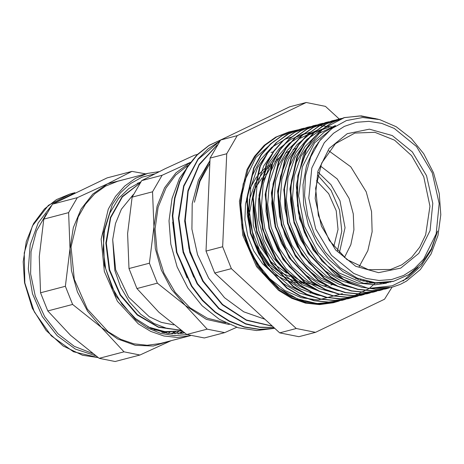 <?xml version="1.0" encoding="UTF-8"?>
<svg xmlns="http://www.w3.org/2000/svg" width="464" height="464" viewBox="0 0 464 464"><rect width="100%" height="100%" fill="white"/><g stroke="black" fill="none" stroke-linecap="round" stroke-linejoin="round"><path stroke-width="0.7" d="M193.366 159.187L179.452 178.356L172.005 198.482L169.035 220.818L170.787 244.134L177.138 266.939L187.81 287.912L202.095 305.706L219.275 319.278L238.194 327.746L256.569 330.559L274.543 328.315M209.879 163.316L200.007 181.32L194.387 202.252L199.439 181.059L209.989 160.828M399.962 284.507L391.894 287.291L368.509 288.422L392.225 285.818L408.076 277.965L421.474 265.57L431.381 249.719L437.587 231.084L431.334 248.837L421.498 263.68L408.685 274.711L393.675 281.248L375.515 282.773L357.152 278.133L339.961 267.682L325.247 252.213L314.702 235.086L307.673 215.876L304.564 195.559L305.567 175.537L310.689 156.931L319.568 140.952L331.748 128.574L346.405 120.594L362.755 117.537L379.662 119.59L396.215 126.73L411.29 138.452L423.696 153.7L433.527 172.869L439.251 193.517L440.8 214.722L438.01 235.341L431.085 253.976L420.32 269.572L406.447 281.114L400.42 284.31M432.286 172.921L416.492 146.525L394.232 128.412L381.71 123.383L368.892 121.336L356.265 122.345L344.323 126.376L333.517 133.267L324.272 142.761L311.791 168.003L308.775 198.256L315.688 228.914L331.482 255.31L353.742 273.424L366.264 278.452L379.082 280.5L391.709 279.49L403.651 275.459L414.456 268.569L423.702 259.074L436.183 233.833L439.199 203.58L432.286 172.921M357.825 279.403L358.272 278.597M210.001 160.48L198.418 180.113L192.2 203.626L191.905 229.164L197.531 254.678L208.696 278.151L224.501 297.702L243.739 311.791L264.898 319.261M172.666 222.14L176.32 250.902L187.085 277.965M178.878 220.365L182.619 249.626L193.714 277.107M185.09 219.286L188.935 248.443L200.094 275.784M222.268 139.2L208.986 145.528L197.217 154.982L187.404 167.231L179.875 181.813L174.945 198.227L172.765 215.876L176.917 252.317L191.806 285.975L202.698 300.231L215.383 312.075L229.442 321.047L244.366 326.876L259.625 329.324L274.688 328.286M219.623 141.358L198.099 159.343L183.924 186.163L178.872 218.503L183.593 252.387L197.565 283.655L219.118 308.444L245.642 323.71L259.782 327.137L273.928 327.59M216.949 145.36L199.218 164.906L188.233 191.168L185.142 221.392L190.292 252.457L203.215 281.126L222.569 304.43L246.407 319.969L272.293 326.076M389.412 287.877L375.596 289.2L361.537 287.228L347.756 282.066L334.77 273.911L313.061 249.916L299.587 218.84L296.287 185.339L303.595 154.408L310.938 141.387L320.369 130.662L331.563 122.676L344.068 117.688L359.722 115.93L375.707 118.651M418.029 267.339L403.059 281.097M388.786 288.011L385.561 288.95L371.763 290.824L357.634 289.408L343.708 284.722L330.501 276.973L308.189 253.559L293.979 222.691L289.959 189.022L296.693 157.644L303.81 144.333L313.096 133.301L324.168 124.955L336.632 119.654M380.016 290.394L365.475 292.453L351.26 290.986L337.258 286.247L324 278.383L301.646 254.695L287.547 223.532L283.806 189.66L290.916 158.265L298.236 145.017L307.736 134.131L319.023 125.988L332.705 120.669M373.143 292.187L359.264 294.083L345.054 292.61L331.052 287.86L317.788 280.012L295.435 256.314L281.346 225.15L277.6 191.29L284.705 159.889L292.036 146.647L301.525 135.743L312.811 127.623L326.407 122.31M368.544 293.381L353.052 295.696L338.842 294.246L324.846 289.484L311.576 281.631L289.234 257.932L275.14 226.78L271.388 192.914L278.493 161.507L285.83 148.271L295.324 137.373L306.6 129.236L319.244 124.19L322.532 123.436M361.363 295.278L346.852 297.325L332.642 295.858L318.635 291.119L305.376 283.249L283.023 259.567L268.923 228.404L265.182 194.532L272.293 163.137L279.618 149.889L289.118 139.003L300.399 130.86L314.053 125.547M353.063 297.424L339.219 298.961L325.102 297.175L311.234 292.169L298.149 284.125L276.19 260.24L262.485 229.129L259.016 195.489L266.249 164.384L273.586 151.276L283.04 140.488L294.275 132.449L306.826 127.426L320.114 125.651L333.738 127.13M375.666 282.785L369.147 288.475M369.095 288.515L348.313 298.694L334.498 300.568L320.357 299.147L306.42 294.443L293.196 286.677L270.877 263.204L256.696 232.284L252.723 198.58L259.527 167.197L266.69 153.903L276.01 142.889L287.123 134.589L299.622 129.334M342.705 300.162L328.228 302.197L314.018 300.73L300.017 295.991L286.752 288.121L264.399 264.434L250.299 233.276L246.558 199.404L253.675 168.009L260.994 154.761L270.495 143.875L281.776 135.732L294.408 130.68L297.737 129.926M339.172 300.974L335.895 301.931M334.579 302.261L319.563 303.816L304.268 301.467L289.362 295.371L275.512 285.766L263.32 273.099L253.315 257.938L245.955 240.949L241.518 222.906L240.497 202.919L243.246 183.68L256 157.354L274.265 140.917M342.357 293.666L318.263 299.959L301.293 297.714L284.838 290.528L269.642 278.58L256.899 262.775L247.283 243.757L241.518 222.906M391.071 281.863L390.473 282.042M388.559 282.582L363.515 283.266L338.981 272.878L318.292 252.839L304.227 225.945L298.665 195.895L302.331 166.82L314.673 142.75L333.935 126.997M388.003 282.402L387.475 282.605M351.271 283.394L333.065 274.682L316.999 260.553L304.291 242.069L295.91 220.684L292.477 198.047L294.246 175.937L301.043 156.043L312.342 139.942M384.76 282.779L384.233 283.017M345.025 284.995L326.824 276.289L310.758 262.143L298.068 243.652L289.687 222.268L286.276 199.636L288.04 177.521L294.855 157.644L306.153 141.543M381.547 282.953L381.008 283.231M338.848 286.624L320.624 277.924L304.552 263.749L291.839 245.247L283.469 223.828L280.059 201.179L281.857 179.046L288.701 159.169L300.028 143.074M378.235 282.936L377.69 283.266M332.63 288.254L314.43 279.548L298.369 265.414L285.662 246.929L277.292 225.55L273.853 202.919L275.628 180.809L282.414 160.921L293.712 144.82M374.895 282.715L374.326 283.098M326.424 289.878L308.224 281.172L292.152 267.032L279.456 248.536L271.069 227.151L267.653 204.514L269.416 182.398L276.231 162.516L287.529 146.415M371.496 282.28L370.922 282.727M320.218 291.491L301.994 282.791L285.923 268.615L273.215 250.113L264.845 228.694L261.441 206.045L263.233 183.912L270.077 164.036L281.404 147.941M368.027 281.625L367.43 282.141M313.989 293.12L295.794 284.409L279.74 270.274L267.038 251.79L258.668 230.411L255.229 207.791L257.004 185.681L263.79 165.799L275.082 149.698M364.518 280.737L363.915 281.329M307.829 294.756L289.617 286.056L273.54 271.916L260.838 253.425L252.451 232.035L249.029 209.392L250.798 187.27L257.613 167.382L268.911 151.281M360.917 279.595L360.308 280.273M368.509 288.422L343.633 279.461L321.877 261.075L305.863 235.492L297.511 205.865L297.772 175.827L306.594 149.037L322.863 128.795L344.526 117.572L361.247 115.855L378.276 119.231M388.89 287.987L386.013 288.823L372.14 290.719L357.93 289.24L343.923 284.496L330.664 276.643L308.305 252.955L294.211 221.786L290.47 187.92L297.581 156.525L304.906 143.277L314.395 132.379L325.687 124.253L338.314 119.184L341.498 118.453M382.904 289.548L379.807 290.452L365.922 292.332L351.718 290.876L337.717 286.114L324.446 278.267L302.099 254.568L288.011 223.41L284.258 189.55L291.363 158.143L298.7 144.907L308.189 134.003L319.47 125.872L332.108 120.82L335.182 120.112M376.768 291.154L373.601 292.082L359.722 293.956L345.506 292.494L331.511 287.75L318.246 279.885L295.899 256.192L281.799 225.04L278.046 191.168L285.163 159.767L292.488 146.525L301.989 135.633L313.27 127.49L325.902 122.444L329.046 121.725M370.347 292.836L367.389 293.695L353.516 295.591L339.306 294.112L325.299 289.368L312.04 281.515L289.681 257.822L275.593 226.658L271.852 192.798L278.957 161.397L286.282 148.149L295.771 137.251L307.064 129.125L319.69 124.056L322.863 123.325M364.315 294.414L361.183 295.324L347.298 297.204L333.094 295.748L319.093 290.986L305.822 283.139L283.481 259.44L269.393 228.282L265.634 194.422L272.739 163.015L280.076 149.779L289.571 138.875L300.852 130.744L313.49 125.692L316.558 124.984M358.121 296.032L354.977 296.954L341.098 298.828L326.888 297.366L312.887 292.622L299.622 284.757L277.275 261.07L263.175 229.912L259.428 196.04L266.545 164.639L273.864 151.392L283.365 140.505L294.646 132.362L307.278 127.31L310.433 126.591M351.724 297.708L348.766 298.567L334.892 300.463L320.682 298.984L306.675 294.24L293.416 286.387L271.057 262.694L256.969 231.53L253.228 197.67L260.333 166.269L267.664 153.027L277.147 142.123L288.44 133.997L301.072 128.928L304.227 128.203M345.721 299.28L342.56 300.196L328.68 302.076L314.47 300.62L300.469 295.858L287.204 288.011L264.857 264.312L250.769 233.154L247.01 199.294L254.115 167.887L261.452 154.651L270.947 143.747L282.228 135.61L294.866 130.57L297.94 129.856M339.468 300.91L336.354 301.826L317.057 303.531L297.517 298.903L279.148 288.231L263.274 272.356L251.047 252.404L243.327 229.866L240.671 206.381L243.246 183.686M222.54 139.067L209.125 145.273L197.223 154.657L187.259 166.849L179.626 181.453L174.58 197.908L172.318 215.627L176.407 252.271L191.371 286.114L202.316 300.446L215.099 312.307L229.245 321.308L244.255 327.091L259.602 329.452L274.729 328.326M219.762 141.166L208.11 148.799L198 159.036L183.605 185.867L178.408 218.341L183.118 252.416L197.159 283.84L218.851 308.734L245.56 323.965L259.776 327.323L273.998 327.654M217.222 144.93L199.189 164.384L187.92 190.687L184.672 221.102L189.793 252.393L202.774 281.294L222.32 304.732L246.372 320.253L272.461 326.233M291.862 136.921L285.72 138.945L271.718 147.32L260.24 159.935L252.045 176.053L247.602 194.654L247.242 214.612L250.966 234.685L258.599 253.64L269.648 270.326L283.487 283.69L299.251 292.941L314.267 297.227M362.72 281.01L363.329 280.389M253.095 203.998L255.618 226.977L262.073 246.407L272.153 263.894L285.209 278.388L300.486 288.956L317.04 294.988L320.473 295.614M366.264 281.897L366.862 281.358M304.28 133.667L290.963 139.264L279.334 148.486L269.062 162.58L262.259 179.777L259.393 199.05L260.617 219.199L265.907 238.983L274.92 257.201L287.146 272.699L301.832 284.565L326.679 293.985M369.767 282.559L370.353 282.089M310.486 132.049L303.125 134.577L289.298 143.324L278.064 156.258L270.158 172.62L266.04 191.377L266.017 211.387L270.071 231.42L278.006 250.229L289.31 266.684L303.334 279.734L319.22 288.62L332.891 292.355M373.195 282.994L373.764 282.593M316.697 130.43L299.495 138.539L287.396 150.278L278.394 165.677L273.087 183.825L271.788 203.58L274.618 223.735L281.393 243.055L291.74 260.333L305.005 274.537L320.421 284.751L337.044 290.394L339.097 290.742M376.582 283.231L377.133 282.883M322.898 128.795L309.012 134.734L297.001 144.623L286.996 159.007L280.494 176.419L277.965 195.808L279.519 215.975L285.134 235.671L294.425 253.709L306.89 268.94L321.738 280.476L345.303 289.113M379.906 283.266L380.451 282.97M329.109 127.177L320.537 130.251L306.895 139.362L295.91 152.604L288.295 169.203L284.502 188.106L284.821 208.168L289.2 228.143L297.43 246.807L308.983 263.018L323.199 275.755L339.19 284.27L351.515 287.483M383.165 283.11L383.693 282.86M335.315 125.558L317.028 134.467L305.155 146.537L296.438 162.197L291.45 180.519L290.487 200.355L293.654 220.487L300.73 239.685L311.344 256.749L324.817 270.657L340.373 280.517L357.715 285.87M386.408 282.762L386.935 282.553M335.692 125.831L324.469 131.956L314.685 140.789L304.947 155.457L298.758 173.066L296.56 192.572L298.451 212.744L304.378 232.354L313.96 250.2L326.644 265.164L341.649 276.353L358.086 283.046L374.958 284.861L386.489 283.127M389.47 282.251L390.033 282.066M321.262 138.771L313.774 148.973L306.46 165.805L302.998 184.846L303.653 204.943L308.357 224.86L316.877 243.362L328.674 259.33L343.07 271.747L359.171 279.885L376.014 283.202L393.542 281.288M339.161 118.97L325.461 106.343L306.24 102.509L237.237 135.65L220.603 140L289.606 106.859L306.24 102.509M279.653 332.868L214.745 273.023L231.379 268.673L296.293 328.518L279.653 332.868L298.88 336.702L315.514 332.352L384.517 299.21L391.993 287.262M226.745 153.752L222.65 246.738L206.016 251.088L210.105 158.102L226.745 153.752L237.237 135.65M206.016 251.088L214.745 273.023M220.603 140L210.105 158.102M222.65 246.738L231.379 268.673M296.293 328.518L315.514 332.352M293.741 130.877L288.544 132.066L275.697 137.182L264.202 145.377L254.498 156.345L246.958 169.662L239.453 201.214L242.817 235.236L256.546 266.545L278.545 290.377L291.636 298.294L305.463 303.108L319.505 304.622L333.21 302.789L338.656 301.171M426.544 175.676L412.31 151.879L392.242 135.546L369.39 129.166L347.24 133.713L329.162 148.486L317.91 171.245L315.195 198.522L321.43 226.159L335.663 249.957L355.731 266.29L378.583 272.67L400.734 268.122L418.806 253.35L430.064 230.591L432.779 203.319L426.544 175.676M423.765 176.738L411.591 155.626L394.591 140.18L374.877 132.321L354.896 133.023L335.443 143.66L321.662 163.067L315.665 188.285L318.35 215.476L329.324 240.497L346.904 259.544L368.422 269.717L390.595 269.462L401.812 264.84L411.69 257.276L419.763 247.115L425.662 234.83L429.948 206.242L423.765 176.738M359.13 266.672L367.842 250.688L372.105 231.797L371.554 211.596L366.241 191.789L350.778 166.825L328.837 150.864M296.467 148.318L292.964 149.472M289.698 150.846L285.215 153.253M281.758 155.573L274.839 161.739M271.805 165.277L262.885 181.14L258.419 199.99L258.784 220.226L263.941 240.132L273.458 258.007L286.526 272.333L302.035 281.903L318.664 285.888M322.99 285.957L327.288 285.627M330.826 285.041L333.071 284.513M344.387 257.566L350.859 244.725L353.91 229.779L353.301 213.921L349.079 198.406L337.218 178.93L320.438 166.019M339.375 253.002L345.048 227.708L340.013 200.773L330.919 184.655L318.304 172.457M263.697 179.145L261.754 181.778M253.1 204.502L253.234 225.231L259.567 245.334L271.249 262.061L286.682 273.128M271.95 164.911L265.698 169.609M264.051 171.175L254.922 183.802L249.452 199.497L248.095 216.961L250.96 234.726L257.822 251.314L268.093 265.338L280.923 275.628L295.243 281.317M297.697 281.781L302.992 282.292M272.449 163.693L266.875 166.924M265.101 168.217L258.048 174.969M256.609 176.755L249.499 189.254L245.502 203.94L244.893 219.814L247.712 235.805L253.767 250.827L262.653 263.848L273.76 273.998L286.334 280.581M288.799 281.381L297.331 283.017M299.669 283.162L304.86 283.005M289.582 131.793L276.73 136.909L265.234 145.11L255.531 156.072L247.996 169.389L240.485 200.941L243.855 234.964L257.578 266.272L279.577 290.11L292.668 298.027L306.501 302.835L320.537 304.355L334.242 302.522M360.122 280.21L360.725 279.525M337.473 251.018L341.777 231.153L339.544 209.931L331.093 190.333L317.614 175.119M266.284 173.739L263.158 176.651M262.131 177.741L254.295 189.724M253.82 190.774L248.948 216.137L254.539 242.701L269.34 264.48L279.212 271.974L290.012 276.573M291.699 277.002L293.387 277.362M333.749 246.668L338.036 229.448L336.249 210.789L328.669 193.65L316.5 180.734M180.751 330.142L167.133 328.535L153.828 323.396L140.696 314.238L129.369 301.809L120.669 287.054L114.84 270.582L112.706 239.598L115.681 269.822L128.661 297.192L149.275 316.726L161.315 322.37L173.785 324.87M140.453 182.288L137.75 183.152M151.513 328.657L166.738 331.963L181.789 330.907M139.815 183.199L122.229 196.643L110.403 217.454L105.862 242.974L109.22 269.978L120.118 295.046L137.216 314.981L158.381 327.259L181.001 330.327M140.441 182.311L137.292 183.367M147.83 326.859L164.819 331.615L181.772 330.89M139.722 183.338L122.368 196.904L110.739 217.68L106.308 243.066L109.684 269.897L120.501 294.802L137.437 314.662L158.421 326.998L180.89 330.246M133.261 194.602L121.377 209.229L115.461 223.532L112.706 239.598M186.783 334.474L158.903 312.278L136.938 288.527L157.342 283.185L185.223 305.387L207.182 329.138L186.783 334.474L204.311 337.972L224.715 332.636L236.681 327.282M229.262 324.493L206.323 319.319L185.223 305.387L171.523 289.368L161.321 270.007L155.318 248.634L153.909 226.71L149.379 263.181L128.98 268.523L127.594 233.595L132.124 197.119L152.523 191.783L153.909 226.71L157.105 206.086L164.61 187.723L175.943 172.823L190.362 162.359M190.391 162.33L162.093 175.276L141.688 180.612L165.225 168.664L194.677 155.162L197.879 154.326M132.124 197.119L141.688 180.612M136.938 288.527L128.98 268.523M207.182 329.138L224.715 332.636M149.379 263.181L157.342 283.185M162.093 175.276L152.523 191.783M187.659 165.578L175.653 175.177L166.008 188.048L158.137 207.222L155.08 228.868L157.064 251.378L163.937 273.07L175.189 292.343L189.985 307.754L207.228 318.165L225.632 322.793M187.073 334.579L173.988 335.588L160.701 333.372L147.749 328.025L135.645 319.748L115.849 295.846L104.441 265.437L103.211 233.311L112.352 204.525L120.425 192.844L130.43 183.622L141.972 177.213L154.593 173.884M140.766 181.859L128.795 188.535L118.616 198.435L109.846 213.057L104.574 230.295L103.147 249.249L105.659 268.633L112.05 287.332L121.899 304.135L135.349 318.455L151.02 328.431L167.835 333.378L184.649 332.966M156.617 330.252L154.228 329.8M166.715 331.963L162.655 332.433M167.307 332.004L164.401 332.804M165.868 331.888L165.172 332.178M164.923 332.276L163.85 332.694M162.968 331.946L162.214 332.328M183.825 332.375L181.314 333.488M182.468 331.395L178.06 333.778M178.634 331.505L174.818 333.865M174.023 332.009L171.483 333.749M169.824 332.108L168.119 333.419M165.758 331.934L165.532 332.131M165.445 332.207L164.882 332.688M166.907 331.975L162.951 332.497M167.26 331.998L165.172 332.613M165.694 331.876L164.9 332.212M164.656 332.311L163.746 332.671M162.562 332.05L162.081 332.294M172.591 333.813L175.496 331.893M182.364 333.349L184.156 332.613M40.554 292.761L39.26 256.702L43.796 219.118L68.626 212.622L70.029 248.652L65.383 286.265L40.554 292.761L47.786 310.926L72.616 304.43L101.338 327.335L124.021 351.822L99.192 358.318L70.569 335.385L47.786 310.926M52.484 204.131L107.138 177.886L131.967 171.39L107.66 183.721L77.314 197.635L52.484 204.131L43.796 219.118M99.192 358.318L115.107 361.491L139.937 354.995L171.071 340.704M171.042 340.709L153.288 346.051L135.32 345.32L117.601 338.935L101.338 327.335L87.638 311.309L77.442 291.955L71.433 270.582L70.029 248.652L73.324 227.662L81.09 209.038L92.8 194.051L107.66 183.721L128.586 178.42M124.021 351.822L139.937 354.995M145.806 173.913L131.967 171.39M77.314 197.635L68.626 212.622M65.383 286.265L72.616 304.43M158.99 171.697L147.83 173.385L117.74 181.256L105.531 186.116L94.598 193.911L85.376 204.334L78.213 216.995L71.073 246.987L74.275 279.328L87.325 309.094L108.234 331.748L120.681 339.277L133.823 343.847L147.169 345.291L160.202 343.546L190.472 335.629M180.102 333.622L182.636 331.522M147.83 173.385L135.616 178.246L124.683 186.041L115.461 196.463L108.298 209.119L101.158 239.117L104.359 271.457L117.409 301.223L138.318 323.878L150.765 331.406L163.914 335.977L177.254 337.421L190.286 335.675M98.113 357.553L73.503 351.764L51.243 335.814L34.278 311.802L24.853 282.912L24.215 252.961L32.439 225.904L48.447 205.32L70.122 193.935L74.924 192.682L54.421 203.099M51.272 205.819L38.141 222.94L30.235 244.632L28.281 268.946L32.451 293.683L42.363 316.605L57.13 335.646L75.417 349.085L95.572 355.714M92.406 353.382L74.356 346.364L58.023 333.784L44.66 316.599L35.287 296.113L30.618 273.893L31.007 251.639L36.424 231.043L46.458 213.684M344.526 117.566L344.068 117.688M332.108 120.814L331.656 120.936M325.902 122.438L325.444 122.56M319.696 124.062L319.238 124.184M313.484 125.686L313.032 125.808M307.278 127.31L306.826 127.432M294.866 130.558L294.408 130.68M386.013 288.828L385.555 288.95M379.807 290.452L379.349 290.574M367.389 293.7L366.937 293.822M361.183 295.324L360.725 295.446M348.766 298.572L348.313 298.694M342.56 300.196L342.107 300.318M355.737 278.58L357.268 278.18M318.031 142.668L318.408 142.57M392.695 281.503L393.675 281.248M310.114 293.08L312.521 292.453M271.04 152.395L273.638 151.716M164.79 332.717L165.242 332.595M98.142 357.57L82.534 355.244L63.075 345.982L46.122 330.472L32.3 308.282L24.522 282.663L23.2 261.696L26.257 241.57L33.507 223.59L44.492 208.899L56.463 199.601L70.122 193.935M163.966 331.685L161.849 332.236"/></g></svg>
